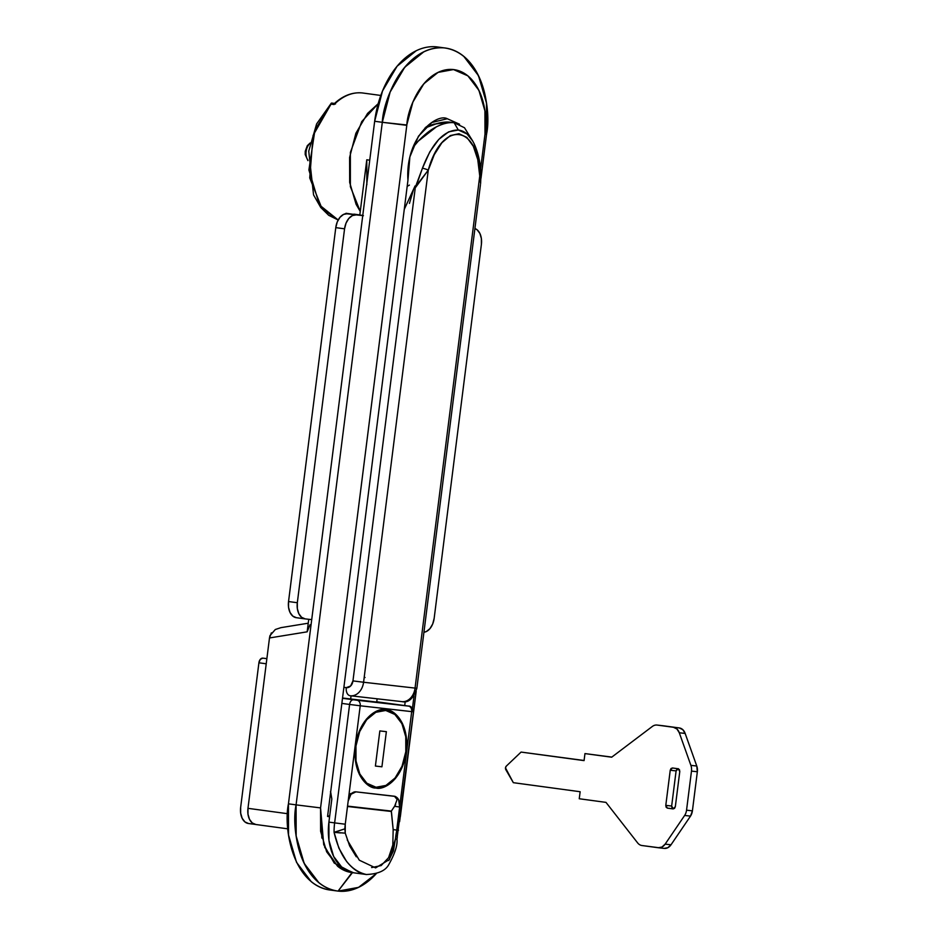 <?xml version="1.0" encoding="UTF-8"?>
<svg xmlns="http://www.w3.org/2000/svg" width="938" height="938" viewBox="0 0 938 938"><rect width="100%" height="100%" fill="white"/><g stroke="black" fill="none" stroke-linecap="round" stroke-linejoin="round"><path stroke-width="1.41" d="M447.285 118.739L459.55 124.215L447.285 118.739L431.902 122.468L418.477 136.174L409.871 156.927L407.948 180.26C405.064 136.842 436.932 112.935 447.285 118.739M376.279 873.641L358.562 887.36L338.067 891.1L352.454 872.621L334.245 863.077L323.716 844.646L320.562 807.899L320.62 831.279L326.635 851.786L337.668 866.29L352.043 872.575L338.067 891.1A80.938 52.458 97.7 0 0 376.29 873.63L358.785 887.254C351.879 890.608 344.973 891.886 338.067 891.1C331.149 890.314 324.759 887.512 318.885 882.717C324.759 887.512 331.149 890.314 338.067 891.1L337.211 890.994M400.338 816.74L416.179 691.329L399.611 821.676M356.651 888.227L338.067 891.1C299.726 885.695 290.979 828.231 296.08 804.863L288.447 803.831L374.661 121.272L382.516 90.986L397.102 66.223L416.214 50.746C423.12 47.392 430.026 46.114 436.944 46.9L444.577 47.932A80.949 52.458 -82.3 0 1 486.564 134.169L486.47 102.992L486.564 134.169L484.981 134.24A60.712 39.349 97.7 0 0 453.488 69.564L453.488 69.564A60.712 39.349 -82.3 0 1 484.981 134.24L486.552 134.169C491.618 110.919 483.011 53.431 444.577 47.944C451.483 48.717 457.885 51.52 463.747 56.315L478.462 75.65L486.47 102.992L478.462 75.65L463.747 56.327C457.873 51.52 451.483 48.729 444.577 47.944C437.659 47.146 430.753 48.436 423.859 51.778C430.753 48.424 437.659 47.146 444.577 47.932L436.944 46.9A80.949 52.458 97.7 0 0 374.661 121.272L382.305 122.303L296.08 804.863L296.173 836.051L304.182 863.382L318.885 882.717L304.17 863.382L296.162 836.051L296.08 804.863L382.305 122.303L390.149 92.018L404.747 67.255L423.859 51.778L404.747 67.266L390.149 92.03L382.305 122.303L296.08 804.863L288.447 803.831L374.661 121.272L382.305 122.303A80.949 52.458 -82.3 0 1 444.577 47.932C405.849 44.637 383.173 98.572 382.305 122.303L406.787 125.329L406.904 124.484A60.712 39.349 -82.3 0 1 453.488 69.564L453.488 69.564A60.712 39.349 97.7 0 0 406.834 124.989L320.562 807.899L321.863 838.068M378.166 103.743L361.728 121.6L350.366 152.448L350.366 186.627L360.262 211.437L356.088 204.285L349.675 182.406L349.604 157.467L355.889 133.243L367.555 113.428L378.166 103.731L367.555 113.428L355.889 133.243L349.604 157.467L349.675 182.406L356.088 204.285L360.262 211.449L350.366 186.627L350.366 152.448L361.728 121.6L378.166 103.743M366.781 159.788L369.748 160.187L366.781 159.788L359.805 215.048L366.781 159.788L366.852 184.739M248.523 823.505L244.935 821.934L242.18 818.311L240.667 813.187L240.656 807.337L258.911 662.791L260.318 659.355L262.804 658.148L266.884 658.617L262.804 658.148A5.053 3.283 97.7 0 0 258.911 662.791L240.656 807.337A15.172 9.837 97.7 0 0 248.523 823.505L255.371 824.432M275.268 629.562L269.956 635.647L269.487 637.957L247.972 808.333L247.984 814.184L249.485 819.308L252.24 822.931L255.84 824.502L287.849 828.84L255.699 824.49M329.672 816.107L327.643 815.872L329.672 816.107M324.654 847.249L337.539 866.184A60.712 39.349 -82.3 0 0 352.055 872.575A60.712 39.349 97.7 0 0 352.524 872.633M320.55 807.899L296.08 804.874L320.562 807.899L329.437 737.631L320.562 807.899L296.08 804.863L382.305 122.303L406.834 124.989C407.573 107.143 424.644 67.067 453.488 69.564L438.093 72.378L423.847 83.775L412.908 102.054L406.904 124.484L320.562 807.899L296.08 804.863A80.938 52.458 97.7 0 0 338.067 891.1L338.067 891.1M288.447 803.831C283.346 827.199 292.093 884.651 330.422 890.068C323.516 889.283 317.126 886.48 311.252 881.685L296.537 862.35L288.529 835.008L288.447 803.831M436.944 46.9L437.823 47.017M486.552 134.169L484.981 134.24L480.573 169.133L484.981 134.24L480.573 169.11L484.981 134.24L484.911 110.848L478.908 90.341L467.874 75.849L453.488 69.564C482.32 73.68 488.768 116.793 484.981 134.24L486.564 134.169L481.006 178.197L486.564 134.169M414.045 695.703L412.486 708.108L414.057 695.703M405.216 701.53L404.712 705.552L405.216 701.53M329.59 816.705L327.573 816.47L407.948 180.26L327.573 816.47L329.59 816.705M375.458 874.544L358.621 887.336M337.539 866.184L351.023 872.446M255.687 824.49A15.172 9.837 97.7 0 1 247.972 808.333L287.591 813.703L247.972 808.333L269.487 637.957L271.363 632.869M308.25 623.207L280.943 627.651L275.455 629.457M308.145 627.944L307.16 631.825L269.487 637.957L307.16 631.825L308.743 619.291L307.16 631.825L309.986 624.767M266.228 663.787L258.911 662.791L266.228 663.787M266.873 658.699L262.804 658.148L266.873 658.699M359.817 214.931L353.943 214.145L359.817 214.931M363.405 215.693L345.934 213.688M359.817 215.001L362.772 215.447L359.817 215.001M423.929 632.247L426.368 631.52L429.956 628.624L432.688 623.981L434.165 618.306L481.393 244.396L481.382 238.557L479.881 233.433L477.114 229.798L474.933 228.555A15.172 9.837 -82.3 0 1 481.393 244.396L434.165 618.306A15.172 9.837 -82.3 0 1 423.929 632.247M362.748 215.623L356.229 214.884L352.348 215.599L348.76 218.507L346.028 223.15L344.563 228.825L297.323 602.724L288.541 601.539L297.323 602.724L344.563 228.825L335.781 227.629L288.541 601.539A15.172 9.837 97.7 0 0 296.42 617.708L292.82 616.137L290.065 612.502L288.552 607.378L288.541 601.539L335.781 227.629L337.246 221.954L339.99 217.311L343.566 214.415L347.447 213.688L354.623 214.509L345.993 213.278M297.323 602.724L297.334 608.574L298.835 613.698L301.602 617.321L305.19 618.892L311.709 619.631L305.19 618.892A15.172 9.837 -82.3 0 1 297.323 602.724M347.447 213.688A15.172 9.837 97.7 0 0 335.781 227.629L344.563 228.825A15.172 9.837 -82.3 0 1 356.229 214.884L347.447 213.688M296.42 617.708L304.92 618.857M307.945 160.14A10.119 6.554 -82.3 0 1 310.079 143.455A10.119 6.554 97.7 0 0 307.945 160.14M331.02 104.13L331.642 103.051L331.02 104.13L331.642 103.051L334.714 103.473L334.08 104.54A64.757 41.964 -82.3 0 1 362.396 92.956A64.757 41.964 -82.3 0 1 362.971 93.026L362.396 92.956A64.757 41.964 97.7 0 0 334.08 104.54L331.02 104.13L313.081 135.435L309.728 177.927L321.886 208.306L338.172 219.996L319.459 204.965L308.895 169.954L314.969 129.913L331.02 104.13L335.546 103.942M362.396 92.956L380.805 95.453M334.69 103.461L334.08 104.54M472.729 141.052L464.498 127.756L454.133 122.737L458.319 130.007L467.042 133.97L472.693 141.005C468.824 134.404 464.029 130.734 458.319 130.007L454.133 122.737C448.974 122.128 443.041 123.511 436.334 126.888L418.325 141.052L412.697 147.747L418.325 141.052C424.773 134.333 430.776 129.608 436.334 126.888C443.006 123.499 448.939 122.116 454.133 122.737L449.736 122.151L437.061 123.511L424.879 128.084C435.091 123.359 443.51 121.401 450.146 122.198M473.971 143.397L478.45 157.42L480.068 174.726A5.053 1.008 177.8 0 1 480.983 175.265A5.053 1.008 177.8 0 1 479.752 175.969L415.053 688.093L363.581 682.243L428.267 170.153L434.271 154.664L441.88 142.752L450.381 135.541L458.975 133.712L466.866 137.405L473.327 146.305L477.759 159.566L479.752 175.969L415.053 688.093L363.581 682.243A15.172 11.561 96.5 0 1 350.425 695.773A15.172 11.561 -83.5 0 0 363.581 682.243L428.267 170.153L415.522 186.744L422.452 168.207L429.78 151.909L438.773 139.41L448.587 131.871L458.319 130.007C444.237 129.925 432.277 142.658 422.452 168.207L415.78 187.166L415.065 185.947L415.522 186.744M407.174 186.357L409.425 185.091M413.506 189.546L409.449 203.405M415.065 185.947L404.266 209.373L415.065 185.947M350.402 695.762L350.155 695.738A7.586 4.913 -82.3 0 1 346.286 687.66L343.883 687.331L346.286 687.66L350.613 686.006L352.958 680.906L415.417 186.556L352.958 680.906L363.581 682.243L352.958 680.906A7.586 5.78 96.5 0 1 346.286 687.66A7.586 4.913 97.7 0 0 350.155 695.738A7.586 4.913 97.7 0 0 350.214 695.738A15.172 11.561 -83.5 0 0 350.402 695.762L401.886 701.624A15.172 11.561 -83.5 0 0 415.053 688.093L416.859 688.269L415.053 688.093A15.172 11.561 96.5 0 1 401.874 701.624A15.172 11.561 96.5 0 1 401.699 701.601L350.589 695.785M454.133 122.737L464.498 127.756M480.467 184.563L416.859 688.269C413.33 698.716 408.335 703.172 401.874 701.624M364.19 677.388L365.046 677.506L364.19 677.388M415.78 187.166L428.267 170.153A5.053 0.903 -163.4 0 0 422.452 168.207A5.053 0.903 16.6 0 1 428.267 170.153C441.997 119.712 478.943 123.886 479.752 175.969A5.053 1.008 -2.2 0 0 480.983 175.265M479.752 175.969L480.608 183.59L480.983 175.254C480.643 163.658 478.38 153.187 474.206 143.866L472.693 141.005M663.037 725.742L657.163 725.074A10.119 7.703 96.5 0 0 657.046 725.062A10.119 7.703 96.5 0 0 652.332 726.458L611.682 757.201L584.96 753.589L611.834 757.095L584.96 753.589L584.069 760.612L521.082 752.077L584.093 760.484L521.082 752.077L506.262 766.158A2.533 1.923 96.5 0 0 505.852 769.723L513.332 782.679L580.141 791.731L579.25 798.754L605.983 802.377L637.629 842.899A10.119 7.703 96.5 0 0 641.955 845.525L658.23 847.729L661.982 847.037L665.148 844.13L684.646 815.45A10.119 7.703 -83.5 0 0 686.546 810.186L691.482 771.095A10.119 7.703 -83.5 0 0 690.896 765.361L679.288 732.766L676.955 729.002L673.449 727.278L657.163 725.074A10.119 7.703 -83.5 0 0 652.332 726.458L611.682 757.201L584.96 753.589L584.069 760.612L521.082 752.077L506.262 766.158L505.488 767.882L513.332 782.679L580.141 791.731L579.25 798.754L605.983 802.377L637.629 842.899A10.119 7.703 -83.5 0 0 641.955 845.525L664.092 848.398L667.844 847.706L671.01 844.786L690.509 816.119L692.408 810.854L697.344 771.763L696.77 766.018L685.15 733.434L682.817 729.67L679.311 727.947L663.037 725.742A10.119 7.703 -83.5 0 0 662.908 725.731A10.119 7.703 -83.5 0 0 662.779 725.719M673.25 808.802L671.995 807.888L671.655 806.035L676.099 770.907L676.873 769.207L678.326 768.656L676.099 770.907L670.236 770.239L671.01 768.539L672.452 767.988L678.186 768.761L679.44 769.676L679.78 771.528L675.337 806.657L674.551 808.357L673.109 808.908L667.387 808.134L666.132 807.219L665.792 805.367L670.236 770.239L665.792 805.367L671.655 806.035L673.25 808.802L667.387 808.134L673.109 808.908L675.337 806.657L679.78 771.528L678.186 768.761L672.429 767.976L670.236 770.239L676.099 770.907L671.655 806.035L665.792 805.367L667.387 808.134L673.25 808.802M673.449 727.278A10.119 7.703 96.5 0 1 679.288 732.766L685.15 733.434A10.119 7.703 -83.5 0 0 679.311 727.947L673.449 727.278M679.288 732.766L685.15 733.434L696.77 766.018L690.896 765.361L679.288 732.766M690.896 765.361A10.119 7.703 96.5 0 1 691.482 771.095L697.344 771.763A10.119 7.703 -83.5 0 0 696.77 766.018L690.896 765.361M691.482 771.095L697.344 771.763L692.408 810.854L686.546 810.186L691.482 771.095M686.546 810.186A10.119 7.703 96.5 0 1 684.646 815.45L690.509 816.119A10.119 7.703 -83.5 0 0 692.408 810.854L686.546 810.186M684.646 815.45L690.509 816.119L671.01 844.786L665.148 844.13L684.646 815.45M664.092 848.398A10.107 7.703 -83.5 0 0 664.221 848.409A10.107 7.703 -83.5 0 0 671.01 844.786L665.148 844.13A10.107 7.703 96.5 0 1 658.359 847.753A10.107 7.703 96.5 0 1 658.23 847.729M385.823 709.714L395.168 713.806L402.343 723.221L406.248 736.553L406.295 751.76L402.461 766.51L395.355 778.587L386.034 786.138L375.939 788.014C368.306 788.741 352.149 774.987 355.467 745.968C359.477 717.031 378.589 707.299 385.823 709.714C393.456 708.987 409.601 722.741 406.295 751.76C402.285 780.686 383.173 790.429 375.939 788.014L366.582 783.922L359.418 774.495L355.514 761.175L355.467 745.968L359.289 731.206L366.406 719.129L375.728 711.59L386.116 709.749M376.032 787.252L385.94 785.423L395.074 778.012L402.05 766.182L405.802 751.701L405.767 736.787L401.933 723.714L394.898 714.475L385.729 710.465C393.21 709.749 409.05 723.245 405.802 751.701C401.874 780.076 383.126 789.632 376.032 787.252C368.54 787.967 352.7 774.483 355.959 746.027C359.887 717.64 378.635 708.096 385.729 710.465L375.821 712.305L366.688 719.704L359.711 731.546L355.959 746.027L355.994 760.929L359.829 774.002L366.864 783.242L376.032 787.252L370.745 786.548M381.918 766.803L375.399 766.053L379.843 730.925L386.362 731.663L381.918 766.803L386.362 731.663L379.843 730.925L375.399 766.053L381.918 766.803M408.511 706.103L376.748 701.776L408.511 706.103L357.026 700.24L408.511 706.103A5.053 3.858 96.5 0 1 411.688 711.637L360.215 705.786L348.162 801.134L350.976 794.263L355.948 791.848L394.394 796.221L398.627 799.68L399.647 806.997L411.688 711.637A5.053 3.858 -83.5 0 0 408.511 706.103M342.499 698.318L357.026 700.24L342.499 698.318M376.713 702.07L342.534 698.013L376.713 702.07L377.123 698.81L376.713 702.07M328.91 822.11L331.829 799.035L328.91 822.11L334.632 822.884L349.604 704.45L341.854 703.406L349.604 704.45A5.053 3.283 -82.3 0 1 353.497 699.807A5.053 3.283 97.7 0 0 349.604 704.45L360.215 705.786A5.053 3.858 -83.5 0 0 357.026 700.24A5.053 3.858 96.5 0 1 360.215 705.786L349.604 704.45L334.632 822.884L328.91 822.11A47.557 30.825 97.7 0 0 353.579 872.774L342.311 867.849L333.67 856.488L328.957 840.436L328.91 822.11M330.481 791.625L331.829 799.035L330.668 791.965M351.058 695.844L350.648 699.103L351.058 695.844M366.371 874.509L353.157 872.727M356.288 856.804L349.663 845.947L345.243 833.143L334.069 832.311L344.844 828.864A39.971 25.901 -82.3 0 1 345.254 824.221L334.632 822.884A47.557 30.825 97.7 0 0 334.069 832.311C339.802 856.629 350.542 870.699 366.266 874.497L366.676 874.556C359.805 873.864 353.098 869.479 346.556 861.401L338.876 848.14L334.069 832.311A47.557 30.825 -82.3 0 1 334.632 822.884L345.254 824.221L360.215 705.786L413.494 711.813L411.688 711.637L396.727 830.083L398.533 830.259L396.727 830.083A39.971 25.901 -82.3 0 1 395.965 834.679L397.255 837.271M395.508 838.877L395.965 834.679L395.437 838.865L396.997 839.346C397.571 845.408 394.851 853.768 388.86 864.437C385.588 870.722 378.061 874.075 366.266 874.497M388.731 860.533L393.432 850.954L395.437 838.865L389.469 859.478L375.599 867.896L359.324 860.205L347.224 839.909M397.302 836.333L413.494 711.813C412.638 707.803 410.891 705.88 408.276 706.044L376.748 701.776M395.648 804.581L391.357 811.089L347.541 806.105L391.31 811.464L347.494 806.481L391.31 811.464L393.174 829.602L392.811 845.021L388.59 857.66L381.145 865.575L388.59 857.66L392.811 845.021M349.487 794.052L355.948 791.848L395.367 796.444M393.174 829.602L396.727 830.083L399.647 806.997L394.593 806.317L391.357 811.089L393.174 829.602L396.727 830.083A39.971 25.901 97.7 0 1 395.965 834.679M344.844 828.864L345.243 833.143L345.254 824.221L348.162 801.134A10.119 6.554 97.7 0 1 355.948 791.848M371.624 867.568L381.145 865.575M394.394 796.221L394.394 796.221C398.251 797.312 399.998 800.911 399.647 806.997L394.593 806.317L397.149 799.481L394.394 796.221M340.435 832.932L334.069 832.311L339.662 830.669M437.659 46.994L445.292 48.026M337.352 891.006L329.707 889.974M248.394 823.494L256.027 824.525M296.279 617.685L305.061 618.881M307.934 160.621L305.202 154.524L305.249 151.253L307.301 145.695L310.185 142.963M334.35 103.59C343.097 95.559 352.442 92.006 362.361 92.956L362.959 93.026M338.161 220.008L328.699 215.283L320.737 207.474L313.562 194.905L308.743 151.147L316.61 123.945L331.302 103.168M450.017 122.175L433.778 124.168L426.004 126.982M657.046 725.062L662.908 725.731M658.359 847.741L664.221 848.409M381.121 709.843L386.022 710.5M397.325 837.024L396.997 839.346"/></g></svg>
